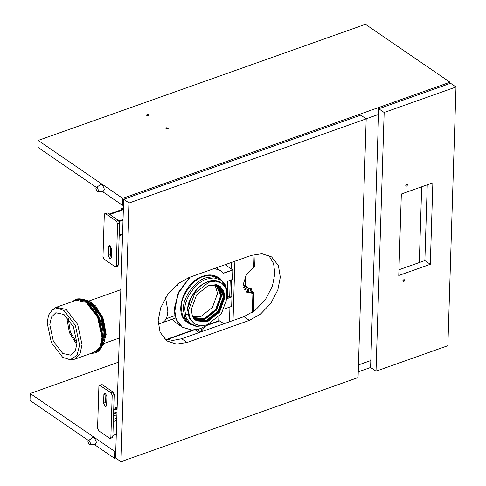 <?xml version="1.0" encoding="UTF-8"?>
<svg xmlns="http://www.w3.org/2000/svg" width="486" height="486" viewBox="0 0 486 486"><rect width="100%" height="100%" fill="white"/><g stroke="black" fill="none" stroke-linecap="round" stroke-linejoin="round"><path stroke-width="0.73" d="M148.497 115.577L146.742 115.413L146.493 115.024L146.985 114.544L148.74 114.708L148.989 115.097L148.497 115.577M167.816 128.814L166.06 128.65L165.811 128.255L166.303 127.782L168.059 127.946L168.314 128.334L167.816 128.814M96.471 187.475L37.951 147.373L38.169 140.442L122.691 198.355L449.981 82.213L449.945 83.495M38.169 140.442L365.46 24.3L449.981 82.213M122.691 198.355L122.472 205.286L102.364 191.508M122.472 205.286L123.499 204.928M366.134 118.827L378.545 114.417L366.134 118.827M88.519 440.541L29.998 400.446L30.217 393.508L114.739 451.421L115.759 451.057M358.461 364.931L370.812 360.551L358.461 364.931M30.217 393.508L118.554 362.161M114.739 451.421L114.52 458.353L94.412 444.575M114.52 458.353L115.559 457.988M358.243 371.869L370.605 367.483L378.722 108.773L450.565 83.276L456.002 87L447.873 345.698L376.024 371.195L384.159 112.491L456.002 87M245.351 285.756L245.661 276.012M419.303 262.555L421.684 186.806M97.279 187.681L96.301 187.596L95.857 188.702L97.157 191.581L97.789 191.794L98.579 190.561L97.279 187.681M97.789 191.794L103.166 191.46L104.472 189.412L102.309 184.613L100.681 184.467L96.301 187.596M121.943 209.442L121.47 209.782L121.943 209.442L123.323 210.389M120.844 209.946L121.336 208.445L123.353 209.527M104.836 213.561L107.552 213.008L118.42 220.456L119.574 223.013L118.25 265.046L117.715 266.109L114.994 266.662L104.126 259.214L102.977 256.657L104.296 214.624L104.836 213.561L105.559 213.719L116.427 221.16L117.576 223.724L116.257 265.757L115.717 266.814M110.529 245.983L110.249 254.694L111.276 257.519M108.257 255.405L108.53 246.736L109.198 245.412L110.103 245.606L111.549 248.808L111.276 257.471L110.601 258.801L109.696 258.607L108.257 255.405L110.249 254.694M119.24 221.507L123.019 220.164M118.936 220.984L123.037 219.532M109.751 214.514L122.654 209.934M109.143 214.101L122.053 209.521M164.341 338.827L172.846 340.437L181.649 338.748L243.917 316.653L255.01 310.463L265.38 299.625L272.397 286.242L274.876 273.533L273.582 263.552L268.703 255.296M249.348 320.377L187.086 342.472L176.564 344.131L166.886 340.947L160.058 332.211L158.169 320.596L160.647 307.887L167.664 294.504L178.034 283.666L189.127 277.47L251.396 255.375L261.918 253.722L271.595 256.9L278.423 265.635L280.307 277.251L277.828 289.96L270.817 303.343L260.441 314.181L249.348 320.377L243.917 316.653M366.195 118.87L360.764 115.146L123.675 199.278L115.546 457.976L120.978 461.7L129.106 203.002L366.195 118.87L358.067 377.567L120.978 461.7M129.106 203.002L123.675 199.278M403.769 279.717L404.437 279.772L404.729 280.452L403.696 281.886L403.028 281.837L402.888 280.568L403.769 279.717M398.945 269.779L424.867 260.581L427.249 184.832M406.709 186.12L406.035 186.071L405.743 185.391L406.776 183.951L407.45 184.006L407.742 184.68L406.709 186.12M401.327 194.029L432.862 182.839L430.298 264.305L398.769 275.495L401.327 194.029M424.867 260.581L430.298 264.305M370.593 367.471L376.024 371.195M384.159 112.491L378.722 108.773M113.53 415.402L116.889 415.099M113.572 413.993L116.962 412.79M116.992 411.921L113.596 413.124M110.328 438.415L112.321 437.71L112.861 436.647L114.18 394.614L113.025 392.056L102.163 384.608L99.442 385.161L98.901 386.224L97.583 428.257L98.737 430.815L109.599 438.263L110.328 438.415L110.863 437.357L112.187 395.325L111.033 392.761L99.442 385.161M106.628 405.288L105.608 402.463L105.881 393.751M103.883 394.504L103.615 403.173L105.055 406.375L105.96 406.563L106.628 405.239L106.902 396.576L105.462 393.374L104.557 393.18L103.883 394.504L105.881 393.794M112.898 435.438L116.288 434.229M63.994 314.478L73.422 326.774L76.97 343.286L75.342 350.856L70.92 355.211L62.773 353.48L53.345 341.19L49.797 324.672L51.425 317.103L55.847 312.753L63.994 314.478M62.651 357.271L70.191 359.774L77.031 355.315L79.607 345.096L75.373 325.371L64.116 310.688L58.077 308.233L52.409 309.667L48.564 315.086L47.16 322.862L51.395 342.587L62.651 357.271M70.191 359.774L74.631 359.203L80.038 353.881L82.025 344.635L77.693 324.448L66.175 309.424L56.218 307.31L52.409 309.667M101.07 347.885L104.526 341.202L105.444 334.988L101.738 317.024L91.575 303.045L89.983 301.867L83.878 299.431M74.631 359.203L94.588 352.125L99.995 346.804L101.981 337.551L97.65 317.364L86.131 302.341L76.174 300.226L56.218 307.31M227.624 296.575L226.397 288.982L221.932 283.277L215.614 281.2L208.737 282.281L194.71 293.41L188.513 310.457L189.74 318.051L194.206 323.749L200.524 325.833L207.4 324.751L221.428 313.622L227.624 296.575M224.83 297.566L219.52 312.176L207.498 321.714L196.186 320.863L192.359 315.973L191.302 309.467L196.617 294.85L208.64 285.318L219.951 286.169L223.779 291.059L224.83 297.566M195.888 320.651L206.89 321.301L218.913 311.763L224.228 297.153L219.648 285.968M193.537 318.184L195.724 320.238L206.896 321.088L218.779 311.66L224.028 297.225L222.983 290.792L219.204 285.962L216.501 284.668M195.421 320.025L206.295 320.669L218.171 311.247L223.426 296.812L218.9 285.762M194.376 319.259L195.117 319.824M193.331 317.874L195.257 319.618L206.301 320.456L218.038 311.143L223.226 296.879L222.193 290.531L218.463 285.756L216.136 284.589M194.528 319.065L204.794 319.423L216.525 310.111L221.713 295.846L217.685 285.276M193.58 318.154L204.8 319.205L216.392 310.007L221.519 295.919L220.498 289.644L216.489 284.717M193.592 318.166L204.199 318.792L215.79 309.594L220.911 295.506L216.507 284.729M190.555 298.477L188.58 306.976M193.13 317.546L204.205 318.573L215.65 309.491L220.711 295.573L215.76 284.523M76.976 343.025L70.336 332.053L68.234 318.391M166.163 318.737L174.911 315.633M67.068 317.103L66.947 318.901L69.425 332.661L76.879 344.762M161.303 323.117C165.313 321.805 167.494 317.777 167.852 311.04L165.562 297.645M175.057 286.169L178.089 285.094M175.592 318.044L162.281 322.765M224.003 323.719L219.162 320.705L208.597 324.454M227.084 298.477L231.956 296.903L231.658 306.393L224.228 309.029M227.235 298.58L231.956 296.903M223.347 273.193L232.806 269.991L232.508 279.48L227.782 281.157L227.594 297.232M214.63 268.424L220.82 270.988L223.493 273.296L232.806 269.991M182.262 327.096L176.066 319.302L174.286 308.598L178.623 292.074L189.74 277.257L177.499 294.559L174.517 313.391L176.971 321.197L182.335 327.151L176.218 319.405L174.438 308.701L178.872 291.989L190.184 277.099M216.24 267.847L220.668 270.884L214.757 268.375L220.741 270.933M209.253 323.998L200.268 328.67L191.836 330.067L182.335 327.151M179.407 324.63L176.151 322.911L172.311 319.211M205.712 325.912L202.862 328.633L202.784 331.252M201.581 331.677L201.666 329.058L200.894 328.475L198.495 329.21M200.84 328.493L201.666 329.058L200.894 328.475M197.176 329.526L200.748 331.974M199.035 332.582L195.196 329.873M228.086 280.896L227.867 281.479M223.384 273.175L232.654 269.888L225.091 264.706M227.509 298.295L231.81 296.8L230.862 296.15M231.579 279.808L231.069 296.077L227.715 296.739M218.846 316.811L218.706 321.228M246.384 291.904L252.009 292.748L252.198 292.171L250.691 291.138L250.582 289.583L248.619 288.234L248.492 292.353L247.283 291.527L247.356 289.14L246.973 288.848L244.98 289.559L245.017 288.259L248.091 287.633L248.559 288.72L248.528 291.132M244.215 289.036L244.98 289.559M243.638 287.311L245.017 288.259M246.949 288.86L247.356 289.14L246.973 288.848M247.283 291.527L248.48 291.102M248.619 288.234L249.816 287.809L251.778 289.158L251.882 290.774L253.899 292.59L252.914 293.368L246.821 292.232L243.334 284.091L246.426 274.699L254.719 266.607L255.101 254.306M250.691 291.138L251.882 290.774M252.009 292.748L252.198 292.171L252.179 292.706M89.327 440.747L88.349 440.662L87.905 441.768L89.205 444.647L89.837 444.86L90.621 443.627L89.327 440.747M89.837 444.86L95.207 444.526L96.52 442.479L94.357 437.679L92.729 437.534L88.349 440.662M117.059 409.722L115.68 408.775L115.2 409.267M115.68 408.775L115.206 409.115L115.844 408.89M117.09 408.86L115.073 407.778L114.575 409.485M121.968 208.579L123.395 208.069M108.53 246.736L110.522 246.031M117.576 223.724L119.574 223.013M116.427 221.16L118.42 220.456M105.559 213.719L107.552 213.008M116.257 265.757L118.25 265.046M119.192 235.236L122.581 234.033M187.086 342.472L181.649 338.748M103.615 403.173L105.608 402.463M110.863 437.357L112.861 436.647M100.165 385.319L102.163 384.608M111.033 392.761L113.025 392.056M112.187 395.325L114.18 394.614M113.694 410.111L116.282 409.194M113.402 419.315L116.798 418.112M113.335 421.569L116.725 420.366M93.087 304.449L102.254 317.795L105.486 334.186L105.061 338.183M104.715 338.092L105.14 334.155L103.354 321.884L97.376 309.655M103.214 344.872L106.094 334.599L102.133 316.161L91.611 302.432L87.51 300.439M102.965 345.382L106.045 334.775L102.048 316.149L91.417 302.286M100.547 348.505L104.526 341.202L105.237 335.741L101.374 317.012L90.773 302.438L83.082 299.279M100.657 348.322L104.848 336.063L100.632 316.429L89.424 301.812L83.13 299.34M98.166 351.105L101.878 345.431L103.232 337.576L99.071 317.498L87.699 301.946M95.323 352.921L101.124 347.338L103.184 337.752L98.694 316.836L86.757 301.265L76.436 299.072C85.026 297.456 92.674 303.805 99.375 318.111C105.845 332.946 104.047 350.297 95.523 352.854L100.73 347.484L102.789 337.892L98.294 316.975L86.356 301.405L76.035 299.212L72.608 301.49M91.022 353.389L95.122 352.994L90.985 353.401M91.338 353.279L99.357 349.173L102.437 337.861L97.984 317.127L86.15 301.691L79.218 299.06L72.918 301.381M219.399 278.284L218.36 277.494L211.325 275.179L203.677 276.382C192.948 279.146 180.579 296.381 181.181 307.717L182.554 316.161L187.517 322.51C172.737 313.44 184.109 281.916 202.862 276.212C208.713 274.177 213.876 274.608 218.36 277.494L220.51 278.97L213.482 276.656L205.833 277.858C195.105 280.622 182.73 297.857 183.337 309.193L184.704 317.637L189.668 323.98L187.517 322.51M222.345 302.972L224.016 297.566M227.175 291.509L225.109 284.62L220.389 279.717L213.804 277.895L206.775 279.086C196.308 281.783 184.23 298.598 184.826 309.667L185.907 317.237L189.929 323.269L196.387 326.197L203.768 325.669M226.883 296.004C228.092 285.161 217.673 277.275 207.941 281.673C198.264 284.164 187.11 299.704 187.651 309.928L189.169 318.196L194.522 323.962M221.932 283.277L214.921 280.726L208.044 281.807C198.397 284.292 187.274 299.789 187.821 309.983L189.048 317.571L194.206 323.749M214.909 284.413L217.546 293.404L212.479 307.322L201.034 316.404L192.729 316.793M166.71 339.678L193.975 330M207.388 325.243L219.794 320.839M230.218 280.294L229.708 296.557M231.342 262.489L231.142 268.855M229.945 307L229.483 321.775M243.34 285.033L247.016 287.548M250.582 289.583L251.778 289.158M251.924 289.474L250.727 289.899M252.914 293.368L252.313 312.395M254.129 254.536L253.716 267.731M234.896 261.231L233.037 320.517M115.704 407.912L117.132 407.402M121.336 208.445L123.408 207.704M119.167 235.892L122.563 234.689M113.706 409.795L115.984 408.987M102.801 345.631L106.148 334.368L103.39 319.132L95.645 305.925L85.919 299.971M82.152 299.279L79.74 299.759M72.566 301.508L76.436 299.072M204.084 325.62L196.393 326.422L189.668 323.98M226.118 301.751L226.731 288.484L220.51 278.97M188.228 314.867L185.749 314.393M104.229 343.389L119.313 338.037M158.248 324.223L161.802 322.959M89.157 300.931L120.832 289.692M166.163 339.514L192.79 330.061M182.183 327.048L176.151 322.911M243.328 284.371L248.091 287.633M253.899 292.59L253.297 311.72M115.073 407.778L117.144 407.043"/></g></svg>
